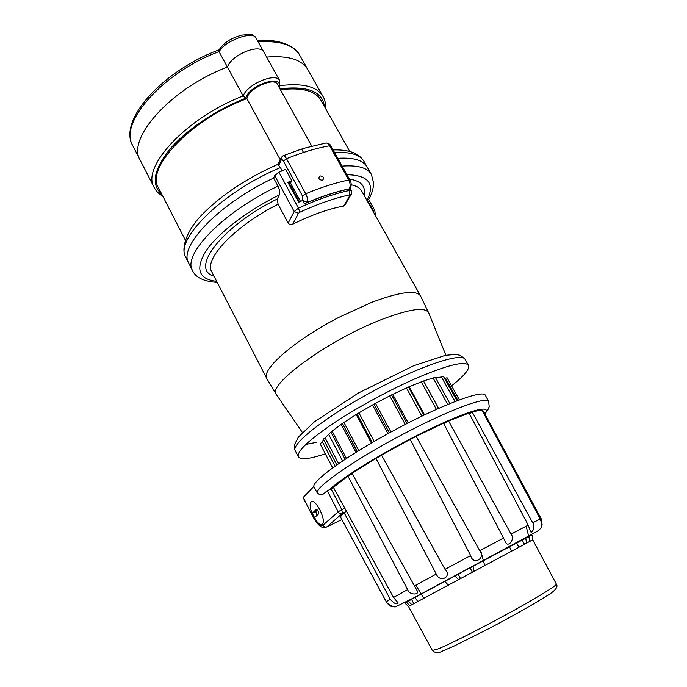 <?xml version="1.0" encoding="UTF-8"?>
<svg xmlns="http://www.w3.org/2000/svg" width="687" height="687" viewBox="0 0 687 687"><rect width="100%" height="100%" fill="white"/><g stroke="black" fill="none" stroke-linecap="round" stroke-linejoin="round"><path stroke-width="1.03" d="M333.599 487.676L327.304 490.793C324.401 492.433 322.16 497.663 317.145 492.682L313.813 486.516L303.104 497.534L312.86 516.658L303.216 497.328M483.536 411.453L541.124 518.668L542.146 524.894L541.408 526.809C541.957 525.452 541.571 522.85 540.265 519.02L482.214 410.586C480.453 410.191 477.122 410.689 472.227 412.088L532.7 522.798C535.714 526.74 531.867 534.143 530.527 531.592L528.209 525.117L469.023 413.067L448.585 420.985L511.068 534.091C515.516 539.664 507.435 548.492 505.366 541.648L443.519 423.209L416.159 436.331L479.741 550.708C485.984 558.668 472.965 565.667 470.655 555.568L410.208 439.397L381.525 455.112L445.021 569.334C452.51 576.616 439.946 583.383 436.262 574.066L375.944 458.366L352.01 473.326L417.086 590.657C420.118 595.028 409.486 595.5 407.64 589.635L347.94 476.1L333.393 487.315L393.539 597.45L398.245 603.057C396.725 604.8 394.063 603.547 390.25 599.304L344.067 512.631C341.491 515.018 340.383 516.633 340.752 517.474L386.85 602.877C389.606 605.616 391.504 606.896 392.535 606.707L392.38 606.415M483.09 410.946L482.557 411.23M472.227 412.088L469.341 413.66M448.585 420.985L443.733 423.604M416.159 436.331L410.259 439.491M381.637 455.301L375.944 458.366M352.268 473.798L347.94 476.1M346.446 511.145L344.067 512.631M313.813 486.516C312.714 480.17 350.112 453.635 396.949 428.782C443.768 403.87 483.554 389.357 485.348 395.3L488.612 401.337M255.865 37.776C251.597 34.59 255.487 33.749 241.326 35.183C230.222 38.79 224.907 41.787 218.973 49.953L219.153 51.877C223.859 41.186 253.125 30.254 255.985 37.991M140.371 160.518L140.148 160.08C126.356 138.74 170.951 88.176 227.44 67.086C231.373 54.677 260.313 42.989 263.92 52.229L263.92 52.229C260.313 42.989 231.373 54.677 227.44 67.086L219.153 51.877M266.625 57.081C288.42 55.321 302.237 59.64 308.085 70.04C302.237 59.64 288.42 55.321 266.625 57.081M530.132 541.279L529.05 536.212M415.858 585.144L423.776 598.403M409.847 605.754L406.309 602.027M414.991 597.355L417.765 601.589M411.857 604.706L408.001 600.936M480.574 550.27L484.782 565.779M448.439 585.247L444.747 581.374M472.991 566.225L474.185 571.464M458.701 579.759L454.854 575.955M526.156 526.182L529.943 541.382M511.729 551.266L509.411 546.715M525.71 537.998L526.611 543.202M518.883 547.402L516.641 542.842M413.806 603.675L411.436 599.133M472.484 572.374L470.002 567.771M460.608 578.737L458.143 574.134M524.533 544.336L522.043 539.836M344.848 205.112L343.637 206.083C328.669 208.814 311.709 214.851 292.748 224.177C290.859 224.975 289.339 224.597 288.197 223.043L278.055 204.254L277.325 198.964L279.24 194.979C280.098 192.678 279.678 189.715 277.995 186.1L273.615 178.027L274.714 175.649L278.905 172.231L285.577 169.311L291.769 180.647L290.549 183.146M368.73 199.608L374.793 210.402L373.178 210.42L367.459 200.235L366.97 200.449M367.459 200.235L368.593 199.531C371.804 194.112 373.479 188.607 373.599 183.034L371.478 174.661C367.76 167.817 357.979 164.966 342.135 166.117M337.772 158.319C353.659 157.289 363.492 160.269 367.279 167.25C363.492 160.269 353.659 157.289 337.772 158.319M188.856 263.37L188.676 263.018C178.105 246.865 218.715 203.79 273.615 178.027C218.715 203.79 178.105 246.865 188.676 263.018L185.842 257.47C174.009 240.115 221.841 192.051 280.408 167.594L282.151 170.788M288.197 223.043L294.165 211.51L298.467 213.305L299.901 212.189C318.021 203.884 334.535 198.131 349.425 194.91L349.477 190.445L351.375 190.737L350.628 189.406L348.738 189.105C335.376 191.931 320.597 196.817 304.401 203.79L302.615 200.51L298.69 202.227L287.862 182.347L291.769 180.647M447.117 377.859L459.354 399.843L447.134 377.884M357.137 451.557L342.65 423.81L357.249 451.488M321.765 446.962L332.628 467.847L320.254 443.982L323.654 439.697M335.033 466.112L322.306 441.681M336.785 464.876L323.328 439.062L325.166 437.945L330.876 432.063L342.384 423.458L357.06 413.952L373.917 404.162L391.556 394.922L408.525 386.996L423.922 415.146M338.579 463.639L325.166 437.945M342.555 460.925L328.721 434.476M345.106 459.234L330.876 432.063M346.411 458.375L332.285 431.436M355.943 452.304L341.345 424.609M358.76 450.56L344.067 422.72M371.366 443.021L356.338 414.75M372.251 442.505L357.06 413.952M374.14 441.415L359.052 413.085M387.949 433.643L372.672 405.167M389.34 432.887L373.917 404.162M390.946 432.011L375.643 403.535M405.244 424.446L389.881 396.073M407.048 423.518L391.556 394.922M408.224 422.917L392.861 394.596M421.844 416.15L406.575 388.189M408.525 386.996L423.484 380.984L435.335 377.309L449.873 403.552M424.557 414.845L409.323 386.987M436.391 409.358L421.406 382.135M438.581 408.379L423.484 380.984M438.624 408.361L423.716 381.302M447.744 404.428L433.299 378.322M455.052 401.483L441.44 376.974L443.287 376.167L456.949 400.744M435.592 377.781L441.44 376.974M457.834 400.409L445.442 378.151L447.16 377.807M443.862 377.206L445.442 378.151M325.329 453.806C309.554 459.079 300.537 460.041 298.295 456.692C296.724 451.539 308.171 440.59 332.654 423.836C356.596 407.82 390.225 389.538 417.602 377.67C448.293 364.754 465.271 360.675 468.517 365.415C469.762 369.159 464.103 375.961 451.557 385.836M316.836 515.284L315.814 511.549L317.42 510.029M314.509 517.654L312.259 513.232L315.96 509.728C318.201 510.158 318.957 511.652 318.218 514.211L314.509 517.654M316.621 521.244L311.7 512.468L310.85 509.737C309.837 505.761 309.931 503.167 311.142 501.965C315.247 497.689 326.918 520.772 322.297 524.069L322.263 524.104C320.915 525.04 319.034 524.087 316.621 521.244L315.299 519.475M219.024 51.611C162.621 72.393 118.525 123.428 132.634 145.421L140.148 160.08C126.356 138.74 170.951 88.176 227.44 67.086L243.172 95.931C247.389 83.908 276.432 71.955 279.781 80.748L279.489 88.022M161.763 194.181C150.951 184.82 153.587 169.921 169.672 149.483C186.031 130.101 215.976 109.765 245.714 98.232L243.172 95.931C186.503 117.589 140.947 167.285 154.146 187.405L140.148 160.08M158.594 188.006L158.396 187.611C145.361 167.937 191.553 118.825 246.908 98.645C247.758 88.898 274.448 76.54 277.496 84.432L311.769 146.159M280.425 89.705C302.014 87.189 315.539 90.761 321.001 100.422L349.769 151.484M280.202 159.633L246.908 98.645M279.875 87.24L279.703 87.67M302.907 201.051L302.546 196.139L283.413 161.11C282.46 159.582 281.704 159.272 281.129 160.183L278.733 165.387L280.408 167.594M278.733 165.387L278.132 164.219M320.065 175.906C323.757 176.447 324.573 177.916 322.495 180.303C318.785 179.796 317.978 178.328 320.065 175.906M349.108 189.037L349.219 188.856C350.576 186.426 350.422 183.481 348.756 180.003L329.597 145.756C328.274 143.574 326.892 142.698 325.432 143.154M281.138 157.598L282.95 155.88C283.929 155.331 285.105 156.275 286.505 158.688L305.706 193.743C307.45 197.281 308.042 200.149 307.475 202.347L307.39 202.51M298.235 150.204L306.522 147.611M305.337 203.386L304.264 203.532M303.173 200.552L307.475 202.347C322.718 195.975 336.63 191.484 349.219 188.856L350.301 188.135C351.598 185.61 351.504 182.974 350.026 180.217L348.756 180.003C335.745 182.682 321.396 187.259 305.706 193.743L302.546 196.139M350.318 188.109L350.645 187.56M281.129 160.183L281.129 157.615M299.403 201.909L289.133 183.051L290.275 182.648L300.511 201.42M288.763 184.004L289.133 183.051M484.747 413.703C492.854 403.922 469.195 409.967 428.293 429.83C387.485 449.59 341.774 477.491 329.7 489.548M484.85 413.9C489.17 408.301 487.976 409.297 489.196 406.85L488.68 401.474C487.031 395.798 447.495 410.517 400.744 435.386C353.968 460.204 316.363 486.508 317.145 492.682M390.25 599.304L386.163 601.786M542.146 524.894L541.124 518.668M540.265 519.02L532.7 522.798M528.209 525.117L511.068 534.091M503.554 538.05L479.741 550.708M470.655 555.568L445.021 569.334M436.262 574.066L414.252 586.02M407.64 589.635L393.539 597.45M344.84 508.225L341.825 509.668L342.384 513.395L326.969 526.792L341.886 519.587M345.252 512.013L342.384 513.395C340.632 514.013 339.223 513.481 338.15 511.806L322.907 525.272C323.938 526.886 325.286 527.393 326.969 526.792L325.964 527.29M331.065 488.861L341.825 509.668L338.15 511.806L327.304 490.793M322.907 525.272C320.245 526.534 316.939 523.597 312.989 516.469M413.462 603.856L408.473 606.432L405.15 603.384C406.361 601.305 461.415 572.752 499.114 552.262L531.068 535.405L532.159 535.285L532.726 539.81L413.462 603.856M499.312 552.125L406.343 602.061L499.312 552.125M408.473 606.432L432.398 650.512C435.172 653.122 438.383 653.371 442.024 651.259L453.523 646.321L488.818 628.665C513.687 615.458 532.468 604.869 545.16 596.891C554.847 591.327 558.574 587.05 556.333 584.053C557.458 585.109 537.612 597.389 509.033 613.07C480.505 628.742 449.392 644.415 437.937 648.975L432.372 650.469M258.192 41.924C280.038 40.413 293.967 44.998 299.979 55.69L307.733 69.421M219.016 49.868C163.223 70.435 118.061 119.967 132.634 145.421L132.857 145.859M211.871 272.026L211.716 271.734C203.73 259.162 234.593 226.16 278.055 204.254M351.229 184.794C356.57 185.876 360.1 188.032 361.809 191.261L420.607 296.054C416.416 289.656 400.117 291.752 371.693 302.34L339.035 317.274C294.586 340.125 260.777 369.881 266.796 378.528L211.931 272.155M266.899 378.735L276.346 394.527C266.685 385.33 327.888 340.331 380.658 319.876C409.143 308.978 425.15 306.634 428.679 312.843L428.722 312.946M349.443 179.161C361.087 180.853 365.956 186.211 364.05 195.245M346.926 174.678C368.679 175.262 375.342 183.824 366.918 200.372M216.68 281.361C198.612 279.223 195.048 269.089 205.98 250.961C217.805 233.425 246.994 210.823 279.24 194.979M192.755 270.996L192.549 270.601C182.149 254.783 223.017 211.974 277.995 186.1M349.425 194.91L350.001 195.34L351.418 194.043M299.901 212.189L298.441 208.152C317.033 199.642 334.045 193.743 349.477 190.445L348.738 189.105M274.714 175.649L294.165 211.51L298.441 208.152L278.905 172.231M292.748 224.177L298.467 213.305M350.001 195.34L343.637 206.083M373.711 212.472L373.178 210.42M213.992 276.148C189.466 269.381 221.205 226.684 277.325 198.964M295.273 450.801L295.187 450.638C290.953 443.965 326.119 416.339 373.402 391.04C420.65 365.656 462.549 351.959 465.185 359.49L468.397 365.201M316.303 442.394L305.835 444.386M276.698 395.034L302.374 432.441M315.814 511.549L312.259 513.232M280.356 85.609C303.156 82.878 317.428 86.605 323.182 96.773C324.865 99.34 325.629 103.196 325.466 108.357M279.927 88.812C307.699 85.652 322.512 91.508 324.358 106.399M279.102 87.326C283.679 73.741 248.969 84.896 245.714 98.232M334.578 152.617C350.49 151.681 360.374 154.755 364.222 161.831L366.995 166.735M186.022 257.831L185.842 257.47C180.698 249.69 185.834 230.411 203.361 213.356C222.597 194.172 247.5 177.813 278.046 164.287M350.018 180.2L330.894 146.039L329.597 145.756C316.509 148.091 302.151 152.402 286.505 158.688L283.413 161.11M176.31 222.511L173.802 217.624M353.41 540.987L340.752 517.474M419.937 458.229L428.13 474.047M412.818 511.205L424.411 532.09M312.86 516.658C319 527.058 322.555 528.896 326.952 526.809L341.894 519.595M541.562 526.68C541.038 528.243 539.389 529.917 536.599 531.704L414.75 597.372L397.146 606.071C395.154 607.84 391.719 606.776 386.85 602.877M556.333 584.053L532.726 539.81M256.028 38.025L263.842 52.075M257.513 40.696C283.525 38.283 297.024 48.966 299.541 54.917M217.212 282.391C203.919 281.541 195.701 277.608 192.549 270.601L188.676 263.018M371.195 174.155L367.279 167.25M344.599 205.533L351.057 194.636C351.916 193.777 352.027 192.48 351.375 190.737M375.428 215.538L374.793 210.402M298.295 456.692L295.187 450.638C294.586 449.787 294.397 447.718 294.62 444.437L298.356 437.121L314.268 421.938L358.631 392.895L413.677 365.733L445.331 355.377C452.956 354.526 457.465 354.423 458.864 355.059C459.998 355.059 462.059 356.459 465.047 359.249M445.897 355.265L428.679 312.843L420.607 296.054M322.847 96.189L308.085 70.04M162.785 196.164C158.946 194.035 156.061 191.115 154.146 187.405M185.37 240.158L158.396 187.611M333.058 149.903C353.668 149.38 360.203 155.769 363.852 161.196M325.518 143.136L305.913 147.791M299.06 149.929L283.362 155.691M279.703 80.602L263.92 52.229M303.491 152.462L301.61 149.07M173.081 216.225L177.229 224.288M349.786 189.011L350.301 188.135M330.894 146.039C330.267 144.39 328.772 143.394 326.419 143.025M280.854 158.208L278.029 164.399"/></g></svg>
